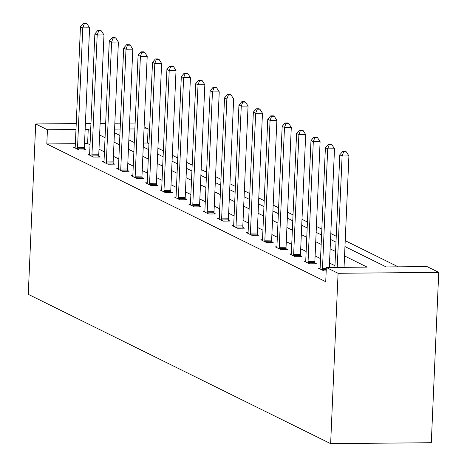 <?xml version="1.0" encoding="UTF-8"?>
<svg xmlns="http://www.w3.org/2000/svg" width="467" height="467" viewBox="0 0 467 467"><rect width="100%" height="100%" fill="white"/><g stroke="black" fill="none" stroke-linecap="round" stroke-linejoin="round"><path stroke-width="0.7" d="M344.955 246.576L386.197 266.943L427.007 266.564L438.741 272.354L431.298 442.71L330.636 443.65L28.259 294.321L35.702 123.965L47.43 129.762L46.811 143.953L325.727 281.7L326.345 267.503L367.155 267.124L344.547 255.957M144.122 126.861L148.092 128.816L144.034 128.857M148.95 143.743L147.473 143.013L148.092 128.816M398.188 266.832L345.212 240.668M336.246 236.244L330.805 233.553M321.839 229.128L316.398 226.437M307.432 222.012L301.991 219.321M293.025 214.896L287.579 212.205M278.618 207.78L273.172 205.095M264.211 200.664L258.765 197.979M249.804 193.548L244.358 190.863M235.391 186.432L229.951 183.747M220.984 179.316L215.544 176.631M206.577 172.206L201.137 169.515M192.171 165.09L186.73 162.399M177.764 157.974L172.317 155.283M163.357 150.859L157.91 148.167M147.473 143.013L143.416 143.054M334.962 265.723L329.515 263.038M320.555 258.607L315.108 255.922M306.148 251.491L300.701 248.806M291.735 244.381L286.294 241.69M277.328 237.265L271.887 234.574M262.921 230.149L257.48 227.458M248.514 223.033L243.073 220.342M234.107 215.917L228.661 213.226M219.7 208.802L214.254 206.116M205.293 201.686L199.847 199M190.886 194.57L185.44 191.884M176.473 187.454L171.033 184.769M162.067 180.344L156.626 177.653M147.66 173.228L142.219 170.537M133.253 166.112L127.812 163.421M118.846 158.996L113.399 156.305M104.439 151.88L98.992 149.189M90.032 144.764L87.615 143.573L84.521 143.602M75.356 143.69L46.811 143.953M75.175 147.222L73.552 147.239L79.092 149.971L85.893 149.913L84.399 149.171M89.582 154.338L87.959 154.355L93.499 157.087L100.306 157.023L98.806 156.287M103.995 161.454L102.366 161.465L107.912 164.203L114.713 164.139L113.218 163.403M118.402 168.569L116.773 168.581L122.319 171.319L129.12 171.255L127.625 170.519M132.809 175.685L131.186 175.697L136.726 178.435L143.527 178.371L142.032 177.635M147.216 182.795L145.593 182.813L151.133 185.551L157.934 185.487L156.439 184.751M161.623 189.911L160 189.929L165.54 192.667L172.341 192.602L170.846 191.861M176.03 197.027L174.407 197.045L179.947 199.783L186.747 199.718L185.253 198.977M190.437 204.143L188.814 204.161L194.354 206.899L201.154 206.834L199.66 206.093M204.844 211.259L203.221 211.277L208.761 214.009L215.567 213.95L214.067 213.209M219.257 218.375L217.628 218.393L223.173 221.125L229.974 221.06L228.48 220.325M233.663 225.491L232.035 225.503L237.58 228.24L244.381 228.176L242.887 227.441M248.07 232.607L246.448 232.619L251.987 235.356L258.788 235.292L257.294 234.557M262.477 239.723L260.855 239.734L266.394 242.472L273.195 242.408L271.701 241.672M276.884 246.833L275.261 246.85L280.801 249.588L287.602 249.524L286.108 248.788M291.291 253.949L289.668 253.966L295.208 256.704L302.009 256.64L300.514 255.898M305.698 261.065L304.075 261.082L309.615 263.82L316.416 263.756L314.921 263.014M320.105 268.181L318.482 268.198L324.022 270.936L326.199 270.913M326.345 267.503L338.079 273.294L330.636 443.65M338.079 273.294L438.741 272.354M114.433 132.727L119.873 135.418M128.839 139.843L134.28 142.534M143.246 146.959L148.693 149.65M157.653 154.075L163.1 156.766M172.06 161.191L177.507 163.882M186.467 168.307L191.914 170.992M200.88 175.423L206.321 178.108M215.287 182.539L220.728 185.224M229.694 189.655L235.135 192.34M244.101 196.765L249.541 199.456M258.508 203.881L263.954 206.572M272.915 210.996L278.361 213.688M287.322 218.112L292.768 220.803M301.729 225.228L307.175 227.919M316.141 232.344L321.582 235.029M330.548 239.46L335.989 242.145M134.875 128.939L129.312 128.991M120.153 129.079L114.59 129.131M135.132 123.037L129.569 123.09M120.41 123.171L114.847 123.224M105.682 123.311L100.119 123.364M90.96 123.451L85.397 123.504M76.238 123.586L35.702 123.965M90.651 130.567L88.24 129.377L85.14 129.406M75.981 129.493L47.43 129.762M335.58 251.526L330.14 248.841M321.173 244.41L315.727 241.725M306.766 237.3L301.32 234.609M292.36 230.184L286.913 227.493M277.953 223.068L272.506 220.377M263.54 215.952L258.099 213.261M249.133 208.837L243.692 206.145M234.726 201.721L229.285 199.035M220.319 194.605L214.878 191.919M205.912 187.489L200.466 184.804M191.505 180.373L186.059 177.688M177.098 173.263L171.652 170.572M162.691 166.147L157.245 163.456M148.278 159.031L142.838 156.34M133.871 151.915L128.431 149.224M119.464 144.799L114.024 142.108M105.057 137.683L99.611 134.998M87.615 143.573L88.24 129.377M77.54 147.7L84.346 147.636L89.576 27.822L82.776 27.886L77.54 147.7A2.878 0.934 -90.5 0 0 77.563 148.792L77.598 149.236M84.282 23.829L87.002 23.805L86.08 23.35L83.36 23.373L84.282 23.829L82.776 27.886L80.464 26.742L75.234 146.556A2.878 0.934 -90.5 0 1 75.123 147.584L75.047 147.975M84.346 147.636A2.878 0.934 -90.5 0 0 84.364 148.728L84.463 149.925M89.576 27.822L87.002 23.805M83.36 23.373L80.464 26.742M91.952 154.816L98.753 154.752L103.983 34.937L97.183 35.002L91.952 154.816A2.878 0.934 -90.5 0 0 91.97 155.908L92.005 156.352M98.689 30.945L101.409 30.921L100.487 30.466L97.766 30.489L98.689 30.945L97.183 35.002L94.871 33.858L89.641 153.672A2.878 0.934 -90.5 0 1 89.53 154.7L89.454 155.091M98.753 154.752A2.878 0.934 -90.5 0 0 98.77 155.844L98.87 157.04M103.983 34.937L101.409 30.921M97.766 30.489L94.871 33.858M106.359 161.932L113.16 161.868L118.39 42.053L111.59 42.112L106.359 161.932A2.878 0.934 -90.5 0 0 106.377 163.024L106.412 163.468M113.096 38.06L115.816 38.037L114.894 37.582L112.173 37.605L113.096 38.06L111.59 42.112L109.278 40.973L104.048 160.788A2.878 0.934 -90.5 0 1 103.937 161.815L103.861 162.207M113.16 161.868A2.878 0.934 -90.5 0 0 113.177 162.96L113.277 164.156M118.39 42.053L115.816 38.037M112.173 37.605L109.278 40.973M120.766 169.042L127.567 168.984L132.797 49.163L125.997 49.228L120.766 169.042A2.878 0.934 -90.5 0 0 120.784 170.14L120.825 170.583M127.503 45.176L130.229 45.153L129.301 44.698L126.58 44.721L127.503 45.176L125.997 49.228L123.685 48.089L118.455 167.904A2.878 0.934 -90.5 0 1 118.344 168.931L118.268 169.323M127.567 168.984A2.878 0.934 -90.5 0 0 127.584 170.076L127.684 171.272M132.797 49.163L130.229 45.153M126.58 44.721L123.685 48.089M135.173 176.158L141.974 176.094L147.204 56.279L140.404 56.344L135.173 176.158A2.878 0.934 -90.5 0 0 135.191 177.256L135.232 177.699M141.915 52.292L144.636 52.269L143.708 51.814L140.987 51.837L141.915 52.292L140.404 56.344L138.098 55.205L132.862 175.02A2.878 0.934 -90.5 0 1 132.751 176.047L132.681 176.438M141.974 176.094A2.878 0.934 -90.5 0 0 141.997 177.191L142.091 178.382M147.204 56.279L144.636 52.269M140.987 51.837L138.098 55.205M149.58 183.274L156.381 183.21L161.611 63.395L154.81 63.459L149.58 183.274A2.878 0.934 -90.5 0 0 149.603 184.366L149.638 184.809M156.322 59.408L159.043 59.385L158.12 58.924L155.4 58.953L156.322 59.408L154.81 63.459L152.505 62.321L147.274 182.136A2.878 0.934 -90.5 0 1 147.158 183.163L147.087 183.554M156.381 183.21A2.878 0.934 -90.5 0 0 156.404 184.307L156.503 185.498M161.611 63.395L159.043 59.385M155.4 58.953L152.505 62.321M163.987 190.39L170.788 190.326L176.024 70.511L169.217 70.575L163.987 190.39A2.878 0.934 -90.5 0 0 164.01 191.482L164.045 191.925M170.729 66.524L173.45 66.495L172.527 66.04L169.807 66.069L170.729 66.524L169.217 70.575L166.912 69.437L161.681 189.252A2.878 0.934 -90.5 0 1 161.564 190.279L161.494 190.664M170.788 190.326A2.878 0.934 -90.5 0 0 170.811 191.417L170.91 192.614M176.024 70.511L173.45 66.495M169.807 66.069L166.912 69.437M178.394 197.506L185.195 197.442L190.431 77.627L183.63 77.691L178.394 197.506A2.878 0.934 -90.5 0 0 178.417 198.598L178.452 199.041M185.136 73.64L187.857 73.611L186.934 73.156L184.214 73.185L185.136 73.64L183.63 77.691L181.319 76.553L176.088 196.368A2.878 0.934 -90.5 0 1 175.971 197.395L175.901 197.78M185.195 197.442A2.878 0.934 -90.5 0 0 185.218 198.533L185.317 199.73M190.431 77.627L187.857 73.611M184.214 73.185L181.319 76.553M192.801 204.622L199.607 204.558L204.838 84.743L198.037 84.807L192.801 204.622A2.878 0.934 -90.5 0 0 192.824 205.713L192.859 206.157M199.543 80.756L202.264 80.727L201.341 80.271L198.621 80.295L199.543 80.756L198.037 84.807L195.726 83.663L190.495 203.484A2.878 0.934 -90.5 0 1 190.384 204.511L190.308 204.896M199.607 204.558A2.878 0.934 -90.5 0 0 199.625 205.649L199.724 206.846M204.838 84.743L202.264 80.727M198.621 80.295L195.726 83.663M207.214 211.738L214.014 211.674L219.245 91.859L212.444 91.923L207.214 211.738A2.878 0.934 -90.5 0 0 207.231 212.829L207.266 213.273M213.95 87.866L216.67 87.843L215.748 87.387L213.028 87.411L213.95 87.866L212.444 91.923L210.132 90.779L204.902 210.594A2.878 0.934 -90.5 0 1 204.791 211.621L204.715 212.012M214.014 211.674A2.878 0.934 -90.5 0 0 214.032 212.765L214.131 213.962M219.245 91.859L216.67 87.843M213.028 87.411L210.132 90.779M221.621 218.854L228.421 218.79L233.652 98.975L226.851 99.039L221.621 218.854A2.878 0.934 -90.5 0 0 221.638 219.945L221.673 220.389M228.357 94.982L231.077 94.959L230.155 94.503L227.435 94.527L228.357 94.982L226.851 99.039L224.539 97.895L219.309 217.71A2.878 0.934 -90.5 0 1 219.198 218.737L219.122 219.128M228.421 218.79A2.878 0.934 -90.5 0 0 228.439 219.881L228.538 221.078M233.652 98.975L231.077 94.959M227.435 94.527L224.539 97.895M236.028 225.97L242.828 225.905L248.059 106.091L241.258 106.149L236.028 225.97A2.878 0.934 -90.5 0 0 236.045 227.061L236.086 227.505M242.764 102.098L245.49 102.075L244.562 101.619L241.842 101.643L242.764 102.098L241.258 106.149L238.946 105.011L233.716 224.825A2.878 0.934 -90.5 0 1 233.605 225.853L233.535 226.244M242.828 225.905A2.878 0.934 -90.5 0 0 242.852 226.997L242.945 228.194M248.059 106.091L245.49 102.075M241.842 101.643L238.946 105.011M250.435 233.08L257.235 233.021L262.466 113.201L255.665 113.265L250.435 233.08A2.878 0.934 -90.5 0 0 250.458 234.177L250.493 234.621M257.177 109.214L259.897 109.19L258.969 108.735L256.249 108.758L257.177 109.214L255.665 113.265L253.359 112.127L248.123 231.941A2.878 0.934 -90.5 0 1 248.012 232.969L247.942 233.36M257.235 233.021A2.878 0.934 -90.5 0 0 257.259 234.113L257.352 235.31M262.466 113.201L259.897 109.19M256.249 108.758L253.359 112.127M264.842 240.196L271.642 240.131L276.873 120.317L270.072 120.381L264.842 240.196A2.878 0.934 -90.5 0 0 264.865 241.293L264.9 241.737M271.584 116.33L274.304 116.306L273.382 115.851L270.662 115.874L271.584 116.33L270.072 120.381L267.766 119.243L262.536 239.057A2.878 0.934 -90.5 0 1 262.419 240.085L262.349 240.476M271.642 240.131A2.878 0.934 -90.5 0 0 271.666 241.229L271.765 242.42M276.873 120.317L274.304 116.306M270.662 115.874L267.766 119.243M279.248 247.312L286.049 247.247L291.285 127.433L284.479 127.497L279.248 247.312A2.878 0.934 -90.5 0 0 279.272 248.403L279.307 248.847M285.991 123.446L288.711 123.422L287.789 122.961L285.068 122.99L285.991 123.446L284.479 127.497L282.173 126.359L276.943 246.173A2.878 0.934 -90.5 0 1 276.826 247.201L276.756 247.592M286.049 247.247A2.878 0.934 -90.5 0 0 286.073 248.345L286.172 249.536M291.285 127.433L288.711 123.422M285.068 122.99L282.173 126.359M293.655 254.427L300.462 254.363L305.692 134.549L298.892 134.613L293.655 254.427A2.878 0.934 -90.5 0 0 293.679 255.519L293.714 255.963M300.398 130.562L303.118 130.532L302.196 130.077L299.475 130.106L300.398 130.562L298.892 134.613L296.58 133.474L291.35 253.289A2.878 0.934 -90.5 0 1 291.233 254.317L291.163 254.702M300.462 254.363A2.878 0.934 -90.5 0 0 300.479 255.455L300.579 256.652M305.692 134.549L303.118 130.532M299.475 130.106L296.58 133.474M308.068 261.543L314.869 261.479L320.099 141.664L313.299 141.729L308.068 261.543A2.878 0.934 -90.5 0 0 308.086 262.635L308.121 263.079M314.805 137.677L317.525 137.648L316.603 137.193L313.882 137.222L314.805 137.677L313.299 141.729L310.987 140.59L305.757 260.405A2.878 0.934 -90.5 0 1 305.646 261.432L305.57 261.818M314.869 261.479A2.878 0.934 -90.5 0 0 314.886 262.571L314.986 263.767M320.099 141.664L317.525 137.648M313.882 137.222L310.987 140.59M329.323 267.474L334.506 148.78L327.706 148.845L322.475 268.659A2.878 0.934 -90.5 0 0 322.493 269.751L322.528 270.195M329.212 144.793L331.932 144.764L331.01 144.309L328.289 144.332L329.212 144.793L327.706 148.845L325.394 147.7L320.164 267.521A2.878 0.934 -90.5 0 1 320.053 268.548L319.977 268.934M334.506 148.78L331.932 144.764M328.289 144.332L325.394 147.7M344.051 267.34L348.913 155.896L342.113 155.96L337.244 267.404M343.619 151.903L346.339 151.88L345.417 151.425L342.696 151.448L343.619 151.903L342.113 155.96L339.801 154.816L334.886 267.422M348.913 155.896L346.339 151.88M342.696 151.448L339.801 154.816M77.563 148.792L84.364 148.728M91.97 155.908L98.77 155.844M106.377 163.024L113.177 162.96M120.784 170.14L127.584 170.076M135.191 177.256L141.997 177.191M149.603 184.366L156.404 184.307M164.01 191.482L170.811 191.417M178.417 198.598L185.218 198.533M192.824 205.713L199.625 205.649M207.231 212.829L214.032 212.765M221.638 219.945L228.439 219.881M236.045 227.061L242.852 226.997M250.458 234.177L257.259 234.113M264.865 241.293L271.666 241.229M279.272 248.403L286.073 248.345M293.679 255.519L300.479 255.455M308.086 262.635L314.886 262.571M322.475 268.659L326.299 268.624M322.493 269.751L326.252 269.716"/></g></svg>
